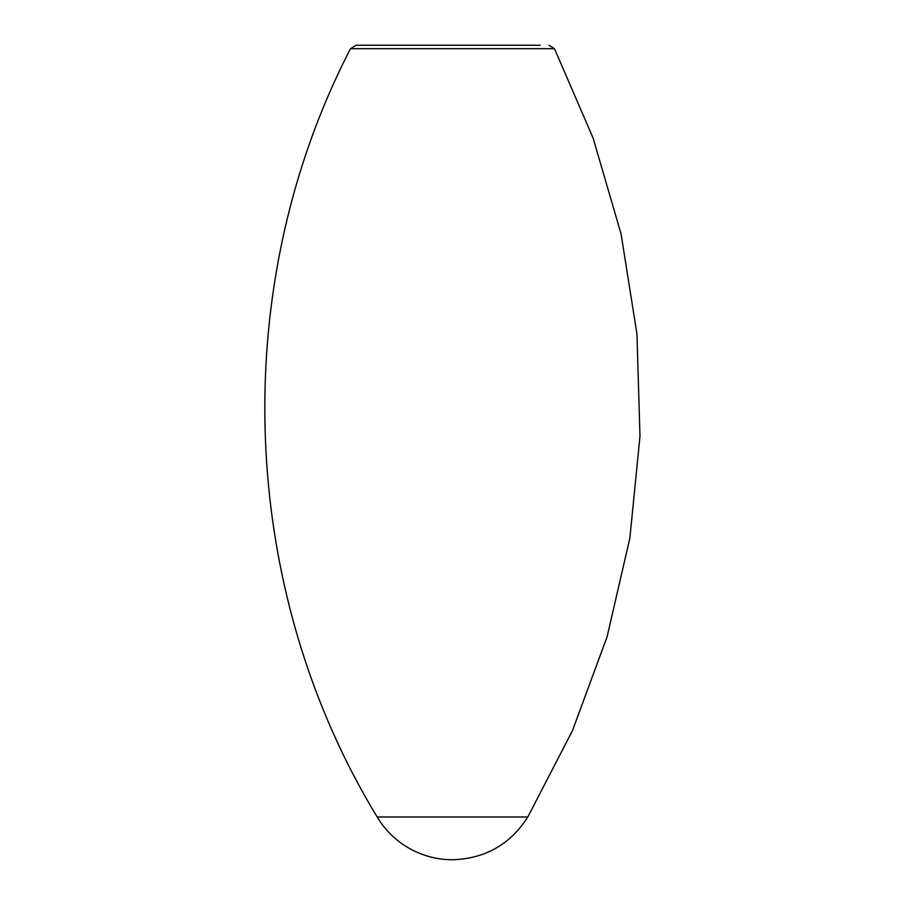 <?xml version="1.0" encoding="UTF-8"?>
<svg xmlns="http://www.w3.org/2000/svg" width="905" height="905" viewBox="0 0 905 905"><rect width="100%" height="100%" fill="white"/><g stroke="black" fill="none" stroke-linecap="round" stroke-linejoin="round"><path stroke-width="1.36" d="M540.217 45.25L356.095 45.25L350.507 48.689C227.257 287.032 237.71 587.775 377.193 817A87.717 87.717 0 0 0 452.5 859.75C485.103 858.709 510.205 844.467 527.807 817L572.548 730.459L607.074 636.837L629.88 538.023L639.982 436.278L636.962 334.081L621.068 233.92L593.126 138.126L554.494 48.689L350.507 48.689M548.905 45.25L554.494 48.689M527.807 817L377.193 817"/></g></svg>
